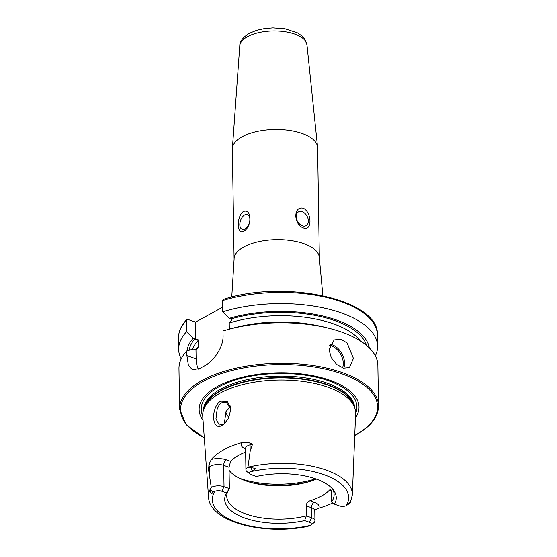 <?xml version="1.0" encoding="UTF-8"?>
<svg xmlns="http://www.w3.org/2000/svg" width="557" height="557" viewBox="0 0 557 557"><rect width="100%" height="100%" fill="white"/><g stroke="black" fill="none" stroke-linecap="round" stroke-linejoin="round"><path stroke-width="0.84" d="M215.239 408.197C216.513 404.883 218.316 402.537 220.649 401.165L227.451 401.527L230.932 408.887L228.419 418.606L224.269 423.752L222.048 425.339C214.863 430.046 211.333 418.558 215.239 408.197M230.953 409.409L226.309 402.384L221.832 402.808C220.112 403.609 218.56 405.684 217.181 409.033L215.963 418.773L219.27 425.012L223.197 424.385L224.589 423.466M302.173 211.723A7.895 5.424 61.1 0 0 298.475 211.883A7.895 5.424 61.1 0 0 296.561 219.033A7.895 5.424 61.1 0 0 302.395 225.863A7.895 5.424 61.1 0 0 306.099 225.703A7.895 5.424 61.1 0 0 308.014 218.546A7.895 5.424 61.1 0 0 302.173 211.723M303.6 228.05C293.428 224.687 293.156 205.721 303.293 208.255C312.011 212.419 312.275 231.406 303.6 228.05M244.739 214.891A7.895 4.54 -70.5 0 0 239.997 222.612A7.895 4.54 -70.5 0 0 242.211 229.4A7.895 4.54 -70.5 0 0 244.962 229.031A7.895 4.54 -70.5 0 0 249.696 221.31A7.895 4.54 -70.5 0 0 247.482 214.522A7.895 4.54 -70.5 0 0 244.739 214.891M243.597 231.364C236.69 235.541 236.405 216.555 243.291 211.563C251.973 207.998 252.23 227.019 243.597 231.364M234.093 259.228A42.624 18.945 179.1 0 1 243.841 246.918A42.624 18.945 179.1 0 1 290.991 240.533A42.624 18.945 179.1 0 1 319.342 257.891L317.608 147.786A42.624 18.945 179.1 0 0 317.567 147.048A42.624 18.945 179.1 0 0 288.477 130.31A42.624 18.945 179.1 0 0 242.114 136.806A42.624 18.945 179.1 0 0 232.387 148.385A42.624 18.945 179.1 0 0 232.366 149.123L234.093 259.228L231.754 297.055M353.43 358.381L349.385 367.62L343.488 368.135L336.72 364.494L331.262 357.761L329.083 349.754L334.137 339.965L340.606 339.129L347.074 342.924L353.43 358.381M211.361 459.407A13.514 6.009 179.1 0 1 226.441 459.852A4.421 2.541 -70.5 0 0 223.691 465.36L224.025 486.714A9.093 4.038 179.1 0 0 211.263 487.403L208.381 468.521L209.724 462.735L211.361 459.407A73.343 32.591 179.1 0 1 223.475 449.938A73.343 32.591 179.1 0 1 241.745 442.655L249.808 442.926A4.421 1.984 -105.3 0 1 250.072 444.855L252.537 444.18L249.808 442.926M349.622 503.166L350.249 502.693C351.634 500.889 349.218 502.825 348.014 504.517L349.991 503.006M248.032 467.184A71.93 31.965 179.1 0 1 352.344 494.978L350.249 502.693L346.182 505.742A68.142 30.28 179.1 0 0 323.854 474.634A68.142 30.28 179.1 0 0 250.288 471.772L252.196 470.574C253.769 470.275 254.758 469.516 255.148 468.298L247.962 467.17L250.17 451.274L252.537 444.18M310.152 525.662L306.698 526.623C263.614 535.27 209.648 522.02 208.555 497.241L202.734 416.065A76.476 33.984 179.1 0 1 203.305 410.69A76.476 33.984 179.1 0 1 220.182 393.131A76.476 33.984 179.1 0 1 299.91 381.044A76.476 33.984 179.1 0 1 354.872 408.309A76.476 33.984 179.1 0 1 355.617 413.663L352.344 494.978M221.77 491.239L226.539 492.931L229.359 488.6L224.025 486.714L221.77 491.239A5.466 2.43 179.1 0 0 214.786 491.337A68.142 30.28 179.1 0 0 237.122 522.445A68.142 30.28 179.1 0 0 310.688 525.307A5.466 2.43 -0.9 0 0 309.386 522.278L311.642 517.752A9.093 4.038 -0.9 0 1 314.949 520.795A9.093 4.038 -0.9 0 1 313.779 522.821L310.667 525.321M355.443 417.841A79.943 35.53 179.1 0 0 317.03 376.567A79.943 35.53 179.1 0 0 217.418 386.481A79.943 35.53 179.1 0 0 203.033 420.236M229.359 488.6L229.024 467.246L230.591 461.321A53.681 23.854 -0.9 0 1 238.64 455.313A53.681 23.854 -0.9 0 1 245.644 452.089M331.199 490.487L329.667 489.944L330.6 489.519L331.359 491.928L331.512 501.968A53.681 23.854 179.1 0 0 334.109 494.442A53.681 23.854 179.1 0 0 332.661 489.13M329.667 489.944A53.681 23.854 -0.9 0 1 321.612 495.953A53.681 23.854 -0.9 0 1 310.089 500.729C307.756 501.613 306.441 503.305 306.155 505.819L306.315 515.859L304.609 520.586L309.386 522.278M228.683 489.617A53.681 23.854 179.1 0 0 226.762 496.127A53.681 23.854 179.1 0 0 306.315 515.859L311.642 517.752L311.488 507.706A4.421 2.541 109.5 0 1 314.239 502.198A13.514 6.009 -0.9 0 1 318.764 508.2A72.709 32.313 179.1 0 0 332.814 502.936M318.764 508.2L314.907 510.115M214.786 491.337L212.955 492.207C211.73 494.637 209.272 491.664 210.657 489.721L211.263 487.403M222.626 307.192L195.542 322.12L187.848 319.398L186.665 319.614L186.525 331.749L193.14 338.259L195.82 339.485L198.64 339.93L198.738 346.21L197.582 348.243L195.98 349.733L193.307 349.065L186.825 350.938L186.901 355.624L188.37 365.148L192.457 369.834L200.172 368.268A99.459 44.198 -0.9 0 1 202.142 367.147A99.459 44.198 -0.9 0 1 204.196 366.053C213.073 361.625 223.489 347.84 223.072 335.683L223.002 330.997A99.459 44.198 179.1 0 1 226.943 329.828A99.459 44.198 179.1 0 1 328.7 328.226A99.459 44.198 179.1 0 1 377.869 365.441L378.509 405.907A99.459 44.198 179.1 0 0 312.359 365.399A99.459 44.198 179.1 0 0 202.351 380.299A99.459 44.198 179.1 0 0 179.605 409.033L186.177 424.706L204.301 437.983M186.825 350.938A99.459 44.198 179.1 0 0 178.971 368.567L179.605 409.033M346.182 505.742A5.466 2.43 179.1 0 1 339.206 505.84L334.43 504.148A55.777 24.787 179.1 0 0 333.81 490.599A55.777 24.787 179.1 0 0 256.366 476.493L251.59 474.801A5.466 2.43 -0.9 0 1 250.344 474.167A5.466 2.43 -0.9 0 1 250.288 471.772M226.539 492.931A55.777 24.787 179.1 0 0 244.989 518.107A55.777 24.787 179.1 0 0 304.609 520.586M331.512 501.968L334.43 504.148M229.073 470.331A53.681 23.854 179.1 0 0 252.781 482.968A53.681 23.854 179.1 0 0 307.694 482.104A53.681 23.854 179.1 0 0 316.348 479.104M186.525 331.749A99.459 44.198 179.1 0 0 178.672 349.378A99.459 44.198 179.1 0 0 181.192 358.931M193.14 338.259A91.355 40.598 179.1 0 0 186.978 350.889M222.522 300.613L223.246 299.422C284.14 279.015 379.686 299.325 377.395 335.056A99.459 44.198 179.1 0 0 324.432 296.958A99.459 44.198 179.1 0 0 222.522 300.613L222.696 311.809A99.459 44.198 179.1 0 1 324.606 308.153A99.459 44.198 179.1 0 1 377.569 346.252A99.459 44.198 179.1 0 1 375.348 355.881M369.291 347.888A91.355 40.598 179.1 0 0 229.31 318.319L222.696 311.809M229.324 329.159L229.226 323.067L231.99 319.544L229.31 318.319M328.7 328.226L324.536 327.196A91.355 40.598 179.1 0 0 231.071 328.665L226.943 329.828M230.751 405.969L225.926 411.686L224.353 423.647M225.815 411.957A53.681 23.854 179.1 0 0 228.99 417.534M195.542 322.12L195.82 339.485M195.98 349.733L196.12 358.889A25.26 14.524 -70.5 0 0 198.522 369.131M250.344 474.167L247.155 471.765A9.093 4.038 -0.9 0 1 245.922 469.781A9.093 4.038 -0.9 0 1 247.962 467.17M239.782 45.799C239.677 41.559 242.838 37.396 249.264 33.309L256.68 30.259L264.568 28.532L272.986 27.85L285.045 28.755L297.8 32.94L303.043 36.825L304.658 38.774L306.949 44.748A33.615 14.935 179.1 0 0 284.007 31.554A33.615 14.935 179.1 0 0 247.454 36.678A33.615 14.935 179.1 0 0 239.782 45.799L232.387 148.385M342.555 367.864A14.837 10.193 61.1 0 0 343.258 363.331A14.837 10.193 61.1 0 0 329.709 345.493M330.19 344.289A15.791 10.848 -118.9 0 1 344.588 363.255A15.791 10.848 -118.9 0 1 343.801 368.205M229.024 467.246L223.691 465.36A9.093 4.038 179.1 0 0 210.894 466.07A9.093 4.038 179.1 0 0 209.335 467.309L208.381 468.521M208.875 465.485A4.421 3.725 -141.7 0 1 209.335 467.309L209.439 473.722M306.155 505.819L311.488 507.706A9.093 4.038 -0.9 0 1 314.789 510.755L314.97 510.003L314.559 510.365M354.872 408.309L354.106 405.9A75.738 33.657 179.1 0 0 299.673 378.892A75.738 33.657 179.1 0 0 220.711 390.861A75.738 33.657 179.1 0 0 203.994 408.26L203.305 410.69M354.412 406.861A75.668 33.629 179.1 0 0 301.17 378.663A75.668 33.629 179.1 0 0 220.753 390.443A75.668 33.629 179.1 0 0 203.716 409.228M354.725 407.849A75.668 33.629 179.1 0 0 303.69 377.618A75.668 33.629 179.1 0 0 220.732 389.065A75.668 33.629 179.1 0 0 203.437 410.224M355.624 413.294A77.827 34.59 179.1 0 0 311.871 376.274A77.827 34.59 179.1 0 0 219.04 386.788A77.827 34.59 179.1 0 0 202.706 415.696M354.739 435.393A98.512 43.78 179.1 0 0 355.046 435.226A98.512 43.78 179.1 0 0 341.768 373.761A98.512 43.78 179.1 0 0 203.096 381.406A98.512 43.78 179.1 0 0 204.287 437.76M211.249 487.459A71.93 31.965 179.1 0 0 208.555 497.241M186.351 320.553A99.459 44.198 179.1 0 0 178.491 338.183C178.463 331.638 181.192 325.448 186.665 319.614M194.825 338.858A89.28 39.672 179.1 0 0 189.15 350.262M366.617 345.458A89.28 39.672 179.1 0 0 231.002 318.917M360.476 340.988A86.753 38.551 179.1 0 0 229.226 323.067M198.64 339.93A86.753 38.551 179.1 0 0 192.562 349.281M198.738 346.21A86.753 38.551 179.1 0 0 195.751 349.768M315.784 325.302A86.753 38.551 179.1 0 0 239.768 326.493M250.699 482.425A62.203 27.641 179.1 0 0 309.755 481.499M239.649 478.324A63.15 28.066 179.1 0 0 315.603 478.839M186.901 355.624L196.12 358.889M314.239 502.198L310.089 500.729M210.657 489.721L212.955 492.207M245.595 448.907A13.514 6.009 -0.9 0 1 241.745 442.655M226.441 459.852L230.591 461.321M245.922 469.781L245.588 448.427A9.093 4.038 -0.9 0 1 250.072 444.855L250.17 451.274M250.942 467.518L252.196 470.574M319.342 257.891L322.865 295.628M314.949 520.795L314.789 510.755M354.732 435.623L355.491 435.212C370.677 426.725 378.349 416.956 378.509 405.907M178.491 338.183L178.672 349.378M377.395 335.056L377.569 346.252M245.588 448.427L245.651 447.912M306.949 44.748L317.567 147.048"/></g></svg>
